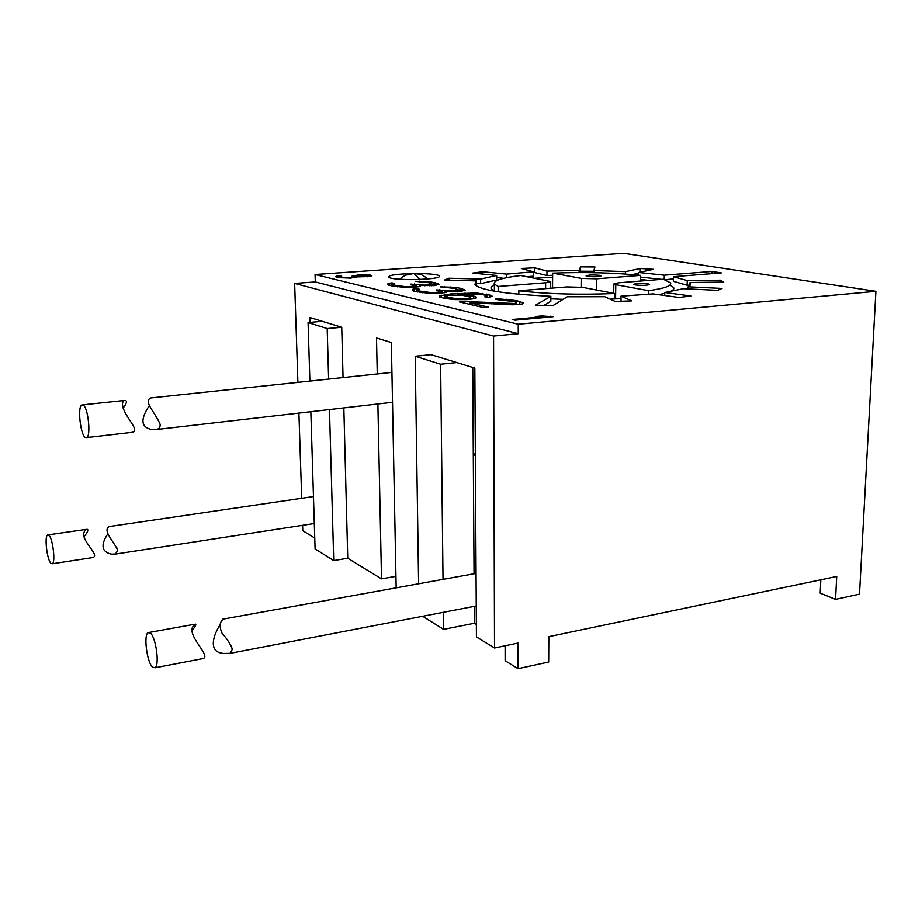 <?xml version="1.0" encoding="UTF-8"?>
<svg xmlns="http://www.w3.org/2000/svg" width="922" height="922" viewBox="0 0 922 922"><rect width="100%" height="100%" fill="white"/><g stroke="black" fill="none" stroke-linecap="round" stroke-linejoin="round"><path stroke-width="1.38" d="M350.591 278.121L357.217 276.888L370.252 276.531L371.877 275.655L366.841 274.514L357.16 274.353L365.965 275.136L367.659 276.151L352.089 276.104L354.025 277.199L347.317 277.776L339.884 276.865L339.158 276.254L341.048 275.851L339.527 275.482L335.55 276.704L338.501 277.626L350.591 278.121M518.245 324.233L518.245 333.683L315.301 281.936L315.07 274.514L518.245 324.233L875.9 291.306L859.5 594.137L835.551 599.369L836.703 576.492L548.809 636.653L548.671 662.008L518.037 668.692L518.06 643.072L494.526 647.993L476.432 636.929L474.83 368.108L431 354.659L415.2 356.249L418.611 583.799M315.07 274.514L623.618 253.308L875.9 291.306M411.731 273.557C393.878 274.214 386.433 275.609 389.395 277.729L390.916 278.156C400.586 280.668 437.097 279.562 439.298 276.715C440.059 276.047 439.137 275.436 436.544 274.871C431.83 273.972 424.823 273.511 415.522 273.511M690.013 285.463L690.094 282.478L688.158 286.8L722.03 288.413L717.604 290.338L683.456 288.69L664.75 292.481L690.855 295.997L679.041 297.46L652.972 293.899L620.967 296.158L631.812 300.872L615.239 301.448L604.751 296.711L567.295 296.769L552.751 305.689L535.624 305.159L550.837 296.285C505.429 294.083 480.085 290.153 474.818 284.518L476.524 280.899L444.542 280.023L448.887 278.225L448.91 280.15M690.094 282.478L723.758 282.086L720.578 280.184L687.247 280.576L673.452 276.704L721.304 272.912L711.922 271.46L711.865 273.661M638.762 275.182L638.808 272.497L664.301 275.194L711.922 271.46M638.808 272.497L653.433 269.339L640.352 268.509L625.577 271.633L593.837 270.549L594.967 266.988L580.526 266.896L579.108 270.446L546.965 271.114L534.679 267.829L521.299 268.486L533.365 271.794L506.593 274.111L482.713 271.748L472.756 273.085L496.658 275.471L480.604 279.078L448.887 278.225M404.481 287.491L418.738 286.765L420.386 286.293L419.406 285.509L434.504 285.578L438.976 284.379L435.403 282.789L429.387 281.729L415.315 281.291L429.145 282.754L433.236 284.472L424.95 285.094L410.809 284.114L415.326 285.993L406.556 286.823L394.489 285.163L392.53 284.126L394.604 283.48L391.896 282.847L387.966 283.63L388.035 284.794L389.28 285.382L404.481 287.491M429.998 293.461L444.611 292.689L446.26 292.182L445.13 291.352L460.735 291.421L465.172 290.153L461.265 288.459L454.915 287.341L440.324 286.869L454.8 288.425L459.271 290.246L450.8 290.914L436.071 289.865L440.993 291.859L432.049 292.747L419.372 290.972L417.205 289.877L419.256 289.185L416.387 288.517L412.434 289.358L412.653 290.591L414.013 291.202L429.998 293.461M475.418 298.532L476.386 297.852L476.063 296.884L473.816 296.089L458.949 294.199L478.587 293.968L485.306 295.167L486.32 296.262L484.742 296.78L487.992 297.506L492.094 296.377L491.703 295.432L476.686 292.977L451.065 293.864L439.321 295.939L439.483 296.896L444.692 298.428L454.926 299.592L466.958 299.615L475.418 298.532M464.25 301.459L459.294 301.874L483.197 307.499L488.245 307.072L469.471 302.681L512.505 304.79L522.359 303.96L523.477 303.004L516.7 300.63L499.782 298.947L495.252 299.12L498.583 299.869L513.911 301.494L516.378 302.335L514.949 303.511L464.25 301.459L464.262 303.038M514.96 320.188L552.981 316.742L541.675 315.935L535.267 316.511L543.726 316.661L512.159 319.508L514.96 320.188M469.92 298.175L456.943 298.832L444.969 296.654L449.002 295.178L462.36 295.259L470.6 297.138L469.932 299.373M518.245 333.683L493.558 336.046L494.526 647.993M343.837 407.904L347.744 558.236L381.512 578.889L377.882 403.974M377.259 373.952L376.51 337.948L391.343 342.5L396.172 587.844M328.624 379.046L327.195 328.566L341.739 327.287L343.053 377.536M341.739 327.287L309.942 317.537L310.092 322.377M302.589 525.321L302.773 530.738L314.759 538.068M301.701 498.26L298.912 413.091M297.898 382.273L294.648 283.411L493.558 336.046M381.512 578.889L395.676 576.388M475.349 455.641L473.297 454.811L475.337 453.094M494.365 284.84C491.472 286.131 490.435 287.468 491.253 288.84L494.837 291.237M550.826 298.832L563.158 299.316M610.145 299.143L620.921 298.636M658.585 294.671L664.727 293.334M669.833 291.709C673.129 290.349 674.385 288.966 673.613 287.56L670.478 285.278M648.604 280.392L640.583 279.447M552.612 277.234L534.979 278.237M661.616 279.354L640.629 277.119M638.796 273.189L632.388 274.583M593.826 271.299L580.491 271.218L579.961 272.578M552.624 275.309L546.942 275.528L533.365 272.221M533.365 271.794L533.354 276.22L526.796 276.669M503.769 278.306L496.658 277.58M496.658 275.471L496.67 279.977L480.627 283.676L476.547 283.561M543.876 305.447L550.814 301.298L550.837 296.285M621.082 301.275L620.967 296.158M690.025 285.209L687.132 285.244L673.337 281.279L673.452 276.704M664.831 279.677L673.394 278.986M664.209 279.481L664.301 275.194M664.681 295.501L664.75 292.481M688.1 288.92L688.158 286.8M687.132 285.244L687.247 280.576M593.814 272.693L593.837 270.549M625.542 274.041L625.577 271.633M546.942 275.528L546.965 271.114M579.085 272.578L579.108 270.446M506.593 277.683L506.593 274.111M480.627 283.676L480.604 279.078M476.559 285.532L476.524 280.899M720.578 280.184L720.52 282.12M640.352 268.509L640.283 272.186M580.526 266.896L580.491 271.218M534.679 267.829L534.668 272.163M482.713 271.748L482.725 274.076M498.18 291.79L498.168 286.454L494.365 284.045C493.016 280.645 501.822 277.799 520.78 275.517L550.711 281.533L545.628 282.766L545.605 288.621M518.821 294.256L518.821 290.753C546.354 294.014 578.359 294.936 614.847 293.519L614.767 298.947M498.168 286.454L545.628 282.766M640.663 275.39C614.098 272.693 584.755 271.955 552.635 273.143L581.54 278.421L596.511 278.813L640.663 275.39L640.559 281.037M587.302 276.346C594.321 276.992 598.954 276.819 601.202 275.828L599.911 275.378C592.904 274.733 588.282 274.917 586.058 275.909L587.302 276.346M614.847 293.519L582.589 287.341L566.995 286.915L518.821 290.753M615.781 284.679L613.833 283.988L618.581 282.789L663.321 279.216L670.536 282.824C672 285.762 664.716 288.379 648.696 290.684L615.781 284.679L615.573 298.912M635.097 284.921C642.484 285.624 647.313 285.451 649.572 284.379L648.074 283.861C640.686 283.158 635.88 283.342 633.644 284.414L635.097 284.921M648.696 290.684L648.627 294.325M552.635 273.143L552.555 288.067M518.037 668.692L505.129 660.705L505.106 645.78M472.756 367.475L474.046 573.784M443.378 612.312L443.574 629.369L474.357 623.26L474.254 606.376M443.021 579.385L440.624 364.236L456.759 362.565M476.363 624.448L474.357 623.26M327.195 328.566L308.075 322.55L322.331 321.329M308.075 322.55L309.884 381.017M310.841 411.708L315.094 548.913L333.729 560.576L347.744 558.236M443.574 629.369L422.691 616.288M315.301 281.936L294.648 283.411M835.551 599.369L820.188 593.157L820.822 579.811M333.729 560.576L329.477 409.564M440.624 364.236L415.2 356.249M313.468 496.555L109.522 526.52C101.581 529.885 114.789 542.551 117.705 550.446L115.434 554.076L111.251 554.122C101.72 551.852 100.475 545.213 107.54 534.23M476.052 573.415L222.847 619.158L222.064 620.31C219.517 623.203 219.528 627.559 222.121 633.379C227.388 639.223 230.8 644.547 232.344 649.365L230.004 653.364L223.585 653.433C207.784 652.338 213.051 635.304 220.531 624.079M391.896 372.396L150.793 397.935C143.129 401.473 154.608 411.385 160.082 424.155C160.405 426.921 159.287 428.695 156.728 429.491L152.545 429.675C141.066 427.762 139.902 419.902 149.053 406.072M387.966 283.63L387.989 284.691M389.66 283.181L389.706 285.486M391.896 282.847L391.954 286.004M392.53 284.126L392.565 286.154M392.691 284.449L392.726 286.189M394.489 285.163L394.512 286.535M397.797 285.935L397.808 286.949M401.508 286.512L401.519 287.284M403.559 286.696L403.571 287.434M406.556 286.823L406.567 287.526M408.988 286.811L408.999 287.537M412.733 286.523L412.745 287.399M415.326 285.993L415.349 287.191M415.488 285.463L415.522 287.18M414.497 283.838L414.52 285.129M416.744 284.345L416.779 287.019M421.976 284.979L421.976 285.67M424.95 285.094L424.961 285.82M429.79 285.071L429.802 285.82M431.634 284.933L431.634 285.751M433.236 284.472L433.248 285.67M433.352 283.953L433.375 285.659M419.487 281.152L419.498 281.925M425.342 281.371L425.353 282.19M429.387 281.729L429.41 282.812M434.262 282.535L434.297 285.59M435.403 282.789L435.426 285.451M438.492 283.734L438.503 284.644M419.406 285.509L419.418 286.569M412.434 289.358L412.445 290.223M414.128 288.874L414.162 291.237M416.387 288.517L416.433 291.778M417.205 289.877L417.24 291.963M417.412 290.223L417.447 292.009M419.372 290.972L419.395 292.412M422.887 291.79L422.898 292.873M426.794 292.412L426.805 293.231M428.937 292.608L428.949 293.38M432.049 292.747L432.061 293.484M434.562 292.735L434.573 293.496M438.388 292.435L438.388 293.357M440.993 291.859L441.004 293.161M441.085 291.294L441.108 293.15M439.84 289.577L439.852 290.879M442.226 290.119L442.249 293.012M447.712 290.787L447.712 291.513M450.8 290.914L450.812 291.686M455.791 290.891L455.791 291.686M457.669 290.741L457.681 291.617M459.271 290.246L459.283 291.536M459.317 289.704L459.329 291.536M444.623 286.719L444.623 287.549M450.685 286.961L450.697 287.814M454.915 287.341L454.926 288.448M460.055 288.194L460.078 291.479M461.265 288.459L461.288 291.352M464.584 289.473L464.596 290.522M445.13 291.352L445.142 292.528M441.361 295.201L441.396 297.622M444.957 294.544L444.98 296.527M451.065 293.864L451.077 295.005M457.75 293.346L457.761 294.959M465.022 292.954L465.034 293.841M471.015 292.862L471.015 293.645M476.686 292.977L476.686 293.83M482.69 293.45L482.69 294.591M486.839 294.072L486.851 297.253M489.409 294.637L489.421 297.264M491.703 295.432L491.703 296.538M486.32 296.262L486.32 297.126M458.949 294.199L458.949 295.017M466.52 294.74L466.532 295.916M470.635 295.374L470.658 299.316M473.816 296.089L473.839 298.832M476.063 296.884L476.075 298.071M467.65 298.555L467.65 299.558M470.577 297.725L470.589 299.327M470.6 297.138L470.612 299.316M444.969 296.654L444.98 298.474M445.856 297.161L445.868 298.624M450.224 298.186L450.236 299.212M453.082 298.544L453.094 299.443M456.943 298.832L456.955 299.638M461.15 298.889L461.161 299.719M464.723 298.797L464.723 299.65M507.653 303.707L507.653 304.709M512.978 303.684L512.978 304.779M514.949 303.511L514.949 304.698M516.504 302.958L516.493 304.64M499.782 298.947L499.782 299.88M506.328 299.224L506.328 300.18M510.961 299.662L510.961 300.849M516.7 300.63L516.7 304.629M519.455 301.24L519.455 304.398M522.636 302.232L522.636 303.718M469.471 302.681L469.482 304.272M336.242 275.989L336.276 277.096M337.74 275.701L337.786 277.453M339.527 275.482L339.538 276.139M339.065 276.45L339.1 277.706M339.884 276.865L339.907 277.81M341.728 277.303L341.739 277.971M354.025 277.199L354.048 277.845M354.497 276.888L354.521 277.799M354.878 275.909L354.924 277.752M356.123 276.197L356.146 277.591M367.659 276.151L367.682 276.807M368.097 275.828L368.12 276.773M364.225 274.318L364.236 274.894M366.841 274.514L366.864 275.344M369.722 274.963L369.757 276.588M370.356 275.102L370.39 276.496M543.726 316.661L543.715 317.583M541.675 315.935L541.663 316.626M550.111 316.096L550.1 317.007M150.528 633.253L148.119 632.653C143.429 634.739 146.898 662.123 152.464 667.09L155 667.793C159.737 665.788 156.106 637.793 150.528 633.253M199.233 659.288L202.563 658.642C212.36 656.89 187.373 636.768 192.663 626.914L195.383 624.113C196.421 624.344 195.429 626.361 192.398 630.152M85.273 437.42L86.703 437.57C91.186 435.979 88.063 407.27 83.153 405.035L81.816 404.931C77.367 406.625 80.375 434.792 85.273 437.42M126.994 432.925L130.186 432.556C143.763 432.257 122.073 415.834 122.419 403.214L123.479 400.793L125.104 400.402C127.351 400.724 126.694 403.283 123.145 408.1M50.952 563.377L52.312 563.768C55.689 562.593 52.808 538.344 48.912 535.29L47.621 534.956C44.256 536.201 47.057 560.034 50.952 563.377M89.492 558.064L91.785 557.706C101.927 556.531 81.044 541.329 83.937 532.686L85.008 530.069L86.922 529.274C88.743 529.401 87.855 531.81 84.248 536.5M596.511 278.813L596.373 289.981M581.54 278.421L581.448 287.157M399.652 279.228C405.104 274.802 401.992 277.303 405.645 275.194L413.863 273.488L419.983 279.424M673.613 287.56L673.567 289.243M690.486 283.008L690.428 284.933M494.365 284.045L494.388 291.041M550.711 281.74L550.676 288.217M613.833 283.988L613.695 293.3M314.31 523.523L115.434 554.076M116.979 547.968L117.705 550.446M476.248 605.985L230.004 653.364M232.344 649.365L231.192 645.757M392.449 402.292L156.728 429.491M413.69 273.454C421.585 274.86 418.749 272.474 428.027 278.928M155 667.793L202.563 658.642M149.214 632.457L194.335 624.309M82.749 404.839L123.905 400.517M86.703 437.57L130.186 432.556M48.232 534.864L85.93 529.424M52.312 563.768L91.785 557.706"/></g></svg>
